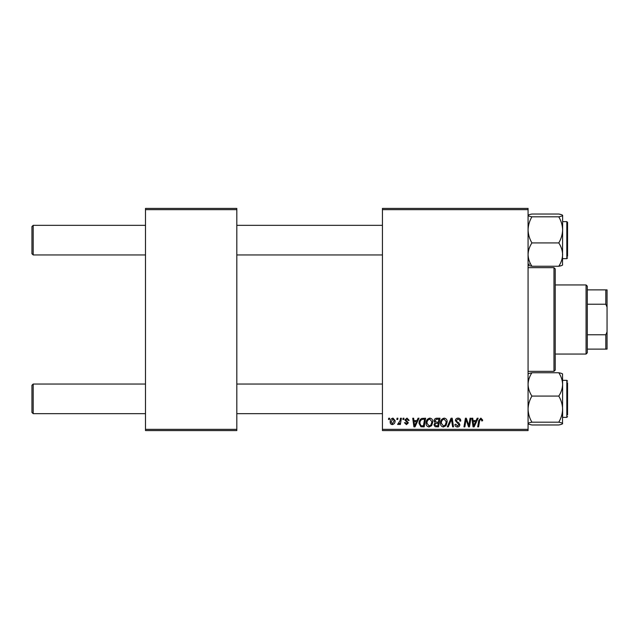 <?xml version="1.0" encoding="UTF-8"?>
<svg xmlns="http://www.w3.org/2000/svg" width="639" height="639" viewBox="0 0 639 639"><rect width="100%" height="100%" fill="white"/><g stroke="black" fill="none" stroke-linecap="round" stroke-linejoin="round"><path stroke-width="0.96" d="M382.441 208.426L528.07 208.426L528.07 209.664L382.441 209.664L382.441 208.426M426.085 423.138C426.069 420.39 427.323 418.721 429.847 418.114C431.836 418.481 432.827 419.727 432.819 421.852L431.629 425.678L429.065 426.98C427.02 426.604 426.021 425.326 426.085 423.138M416.987 420.582L418.05 418.233L419.016 418.233L415.007 426.868L413.912 426.868L412.73 418.233L413.633 418.233L413.92 420.582L416.987 420.582M480.863 418.114L482.629 420.023L482.549 420.813L481.646 420.925L481.734 420.166L480.8 419.128L479.625 420.75L478.587 426.868L477.676 426.868L478.747 420.534L480.863 418.114M455.367 420.654C455.527 419.04 456.43 418.194 458.075 418.114C459.888 418.218 460.775 419.192 460.751 421.045L459.856 421.149L459.625 419.871L458.019 419.128L456.262 420.574L456.494 421.333L458.834 422.802L459.856 424.687C459.737 426.165 458.93 426.932 457.436 426.98C455.871 426.884 455.032 426.053 454.912 424.48L455.815 424.2L457.468 425.973L458.954 424.743L455.367 420.654M447.292 426.868L451.062 418.233L452.212 418.233L453.53 426.868L452.628 426.868L451.493 419.464L448.259 426.868L447.292 426.868M440.447 423.138C440.431 420.39 441.685 418.721 444.209 418.114C446.198 418.481 447.188 419.727 447.172 421.852L445.99 425.678L443.426 426.98C441.381 426.604 440.383 425.326 440.447 423.138M388.512 419.464L388.72 418.233L389.622 418.233L389.431 419.464L388.512 419.464M382.441 429.336L528.07 429.336L528.07 430.574L382.441 430.574L382.441 209.664M528.07 429.336L528.07 209.664M434.049 420.917C434.153 419.328 434.983 418.425 436.533 418.233L439.991 418.233L438.538 426.868L435.127 426.724L433.937 424.767L435.127 422.659L434.049 420.917M476.111 420.582L477.173 418.233L478.148 418.233L474.13 426.868L473.036 426.868L471.854 418.233L472.756 418.233L473.044 420.582L476.111 420.582M469.13 423.497L470.048 418.233L470.959 418.233L469.481 426.868L468.539 426.868L466.063 419.535L464.865 426.868L463.954 426.868L465.416 418.233L466.358 418.233L468.85 425.55L469.13 423.497M406.995 418.114L409.144 420.358L408.241 420.47L406.955 418.904L405.773 419.863L408.353 422.834L406.476 424.623L404.431 422.714L405.326 422.603L406.516 423.841L407.458 422.978L404.878 419.935L406.995 418.114M421.692 418.433L425.638 418.233L424.176 426.868L420.917 426.756L419.016 423.33C418.96 421.125 419.855 419.496 421.692 418.433M390.181 421.996C390.125 419.895 391.06 418.601 392.977 418.114L395.118 420.622C395.206 422.81 394.255 424.144 392.274 424.623C390.836 424.392 390.141 423.521 390.181 421.996M396.819 419.464L397.027 418.233L397.921 418.233L397.738 419.464L396.819 419.464M400.03 420.742L400.485 418.233L401.396 418.233L400.333 424.512L399.423 424.512L399.655 423.21L398.193 424.623L397.586 424.4L400.03 420.742M402.874 419.464L403.081 418.233L403.984 418.233L403.792 419.464L402.874 419.464M145.492 208.426L236.813 208.426L236.813 209.664L145.492 209.664L145.492 208.426M236.813 429.336L236.813 430.574L145.492 430.574L145.492 429.336L236.813 429.336L236.813 209.664M145.492 429.336L145.492 209.664M437.795 425.862L438.25 423.17L435.327 423.521L434.832 424.735L436.261 425.862L437.795 425.862M438.426 422.155L438.913 419.24L436.349 419.288L434.943 420.941L436.517 422.155L438.426 422.155M445.287 425.015L446.278 421.812L444.145 419.128C442.22 419.711 441.285 421.077 441.341 423.226L443.458 425.973L445.287 425.015M474.426 424.16L475.624 421.596L473.172 421.596L473.707 425.925L474.426 424.16M415.302 424.16L416.492 421.596L414.048 421.596L414.583 425.925L415.302 424.16M423.433 425.862L424.552 419.24L423.401 419.24C421.021 419.464 419.855 420.845 419.911 423.385L420.997 425.71L423.433 425.862M430.926 425.015L431.916 421.812L429.783 419.128C427.858 419.711 426.924 421.077 426.98 423.226L429.096 425.973L430.926 425.015M392.314 423.841L394.223 420.718L392.977 418.904L391.076 422.004L392.314 423.841M31.95 412.427L31.95 385.277L33.188 384.047L33.188 413.665L31.95 412.427M382.441 384.047L236.813 384.047M145.492 384.047L33.188 384.047M382.441 413.665L236.813 413.665M145.492 413.665L33.188 413.665M33.188 254.953L31.95 253.723L31.95 226.573L33.188 225.335L33.188 254.953L145.492 254.953M236.813 254.953L382.441 254.953M33.188 225.335L145.492 225.335M236.813 225.335L382.441 225.335M529.148 424.296L531.912 424.967C529.507 424.536 528.229 424.072 528.07 423.577C528.213 423.09 529.491 422.627 531.912 422.187L558.782 422.187C561.178 422.619 562.464 423.082 562.624 423.577L561.553 424.288M531.912 422.187C529.499 418.09 528.221 413.737 528.07 409.128C528.221 404.511 529.499 400.158 531.912 396.076C529.507 392.442 528.229 388.552 528.07 384.406C528.213 380.309 529.491 376.419 531.912 372.745L558.782 372.745C561.178 376.371 562.464 380.261 562.624 384.406L562.504 373.895M567.56 382.809L567.56 414.895M531.912 396.076L558.782 396.076C561.186 400.166 562.472 404.519 562.624 409.128L562.624 417.363L566.817 417.363L566.817 380.341L562.624 380.341M562.504 423.809L562.624 384.406C562.472 388.504 561.194 392.394 558.782 396.076M529.148 373.416L531.912 372.745C529.507 373.176 528.229 373.639 528.07 374.134M562.624 374.134C562.472 373.647 561.194 373.184 558.782 372.745C561.178 373.176 562.464 373.639 562.624 374.134M531.912 424.967L558.782 424.967C561.194 424.528 562.472 424.064 562.624 423.577M562.624 409.128C562.464 413.745 561.186 418.098 558.782 422.187M561.537 265.584L558.782 266.255L531.912 266.255C529.507 265.824 528.229 265.361 528.07 264.865C528.213 265.353 529.491 265.816 531.912 266.255C529.507 262.629 528.229 258.739 528.07 254.594C528.213 250.496 529.491 246.606 531.912 242.924L558.782 242.924C561.178 246.558 562.464 250.448 562.624 254.594C562.472 258.691 561.194 262.581 558.782 266.255C561.178 265.824 562.464 265.361 562.624 264.865M531.912 242.924C529.499 238.834 528.221 234.481 528.07 229.872C528.221 225.255 529.499 220.902 531.912 216.813C529.507 216.381 528.229 215.918 528.07 215.423C528.213 214.936 529.491 214.472 531.912 214.033L558.782 214.033C561.178 214.464 562.464 214.928 562.624 215.423L562.624 215.423C562.472 215.91 561.194 216.373 558.782 216.813C561.186 220.91 562.472 225.263 562.624 229.872C562.464 234.489 561.186 238.842 558.782 242.924M562.624 215.311L562.624 229.872L562.624 221.637L566.817 221.637L567.56 222.372L567.56 256.327M567.56 223.969L567.56 222.372M531.912 216.813L558.782 216.813M528.07 215.423L529.132 214.712M562.504 265.105L562.624 229.872M528.07 264.865L529.475 264.043M561.537 214.704L558.782 214.033M553.981 267.669L555.219 268.899L555.219 370.101L553.981 371.331L553.981 267.669L528.07 267.669M553.981 371.331L528.07 371.331M586.067 284.946L587.305 286.176L587.305 352.824L586.067 354.054L586.067 284.946L555.219 284.946M587.305 289.882L607.05 289.882L607.05 349.118L605.812 349.118L605.812 334.764L607.05 331.841M587.305 334.764L605.812 334.764M607.05 307.159L605.812 304.236L605.812 289.882M587.305 304.236L605.812 304.236M587.305 349.118L605.812 349.118M562.624 258.659L566.817 258.659L566.817 221.637M566.817 417.363L567.56 416.628M566.817 380.341L567.56 381.084M566.817 258.659L567.56 257.916M586.067 354.054L555.219 354.054"/></g></svg>
